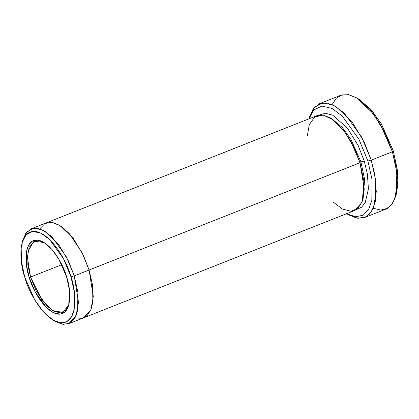 <?xml version="1.0" encoding="UTF-8"?>
<svg xmlns="http://www.w3.org/2000/svg" width="419" height="419" viewBox="0 0 419 419"><rect width="100%" height="100%" fill="white"/><g stroke="black" fill="none" stroke-linecap="round" stroke-linejoin="round"><path stroke-width="0.63" d="M68.857 304.775L65.647 310.474L60.43 312.893L53.889 311.301L47.127 306.21L36.353 291.147L30.54 277.053L29.21 277.399L35.259 292.017L46.488 307.577L53.512 312.726L60.242 314.161L65.532 311.411L68.711 305.32L69.481 290.367L66.579 276.818C70.691 287.659 73.053 313.496 59.378 314.213C45.393 313.925 31.818 288.262 29.21 277.399C25.098 266.557 22.736 240.721 36.406 240.003C50.395 240.291 63.971 265.95 66.579 276.818L58.728 258.973L51.977 249.473L43.749 242.292L37.731 240.071L32.525 241.004L28.743 244.874L26.607 250.829L26.434 264.881L29.21 277.399L30.54 277.053L42.282 300.612L52.616 310.589L62.829 312.354L68.857 304.775M358.036 98.706L370.695 109.191L381.18 123.61L393.305 150.94L381.583 124.286L371.496 110.092L359.209 99.376L356.826 97.952L369.642 109.139L380.169 123.945L392.399 151.757L393.305 150.94L397.715 171.905L398.05 183.705L396.086 194.798M332.152 104.525L336.2 98.318L341.941 94.872L349.022 94.746L356.826 97.952M309.306 118.006L313.119 109.013L319.571 103.661L327.26 103.016L335.907 106.484L352.447 122.448L364.352 142.455L371.234 160.137L367.903 160.996L372.035 179.562L371.831 200.439L368.73 209.343L363.194 215.214L355.532 216.78L346.623 213.685L355.532 216.78L363.194 215.214L368.73 209.343L371.831 200.439L372.035 179.562L367.903 160.996L358.942 139.297L342.323 116.147L331.906 108.385L321.871 106.059L313.91 109.919L309.049 118.802L313.91 109.919L321.871 106.059L331.906 108.385L342.323 116.147L358.942 139.297L367.903 160.996L371.234 160.137L361.807 137.353L344.298 113.104L333.356 105.08L322.866 102.849L314.622 107.128L309.672 116.623L308.908 119.295M22.616 241.019L25.789 233.378L31.226 228.832L37.631 228.292L44.838 231.183L58.623 244.487L68.543 261.157L74.273 275.891L70.942 276.75L74.373 292.19L74.153 309.531L71.518 316.879L66.851 321.651L60.43 322.803L53.004 320.058L42.858 311.202L34.526 299.48L24.841 277.467C28.063 290.87 44.807 322.525 62.064 322.887C78.934 321.996 76.017 290.126 70.942 276.75C67.726 263.347 50.977 231.691 33.724 231.33C16.854 232.22 19.772 264.09 24.841 277.467L21.264 260.749L22.212 242.302L26.13 234.787L32.656 231.398L40.962 233.168L49.625 239.516L63.484 258.712L70.942 276.75L74.273 275.891L66.417 256.91L51.83 236.698L42.712 230.015L33.97 228.151L27.099 231.717L22.977 239.631L22.212 242.302M53.004 320.058L55.387 321.483L63.206 324.369L69.968 323.159L74.881 318.131L77.651 310.4L77.882 292.143L74.273 275.891L78.484 302.235L76.111 315.617L68.795 323.709L83.611 317.838L90.85 309.94L93.301 296.526L89.09 270.025L93.301 296.369L90.928 309.751L83.611 317.843L354.553 210.548L361.864 202.456L364.237 189.074L360.031 162.729L89.09 270.025L83.36 255.291L73.44 238.621L59.655 225.317L52.448 222.426L46.043 222.966L52.448 222.421L59.655 225.312L73.44 238.615L83.36 255.286L89.09 270.025L74.273 275.891L360.031 162.729C359.434 162.687 359.732 162.415 360.932 161.912L350.85 139.218L342.119 127.271L331.597 118.656L342.119 127.271L350.85 139.218L360.932 161.912L364.263 161.053L358.172 145.566L347.466 128.156L332.796 115.22L325.422 113.24L319.184 115.057L325.422 113.24L332.796 115.22L347.466 128.156L358.172 145.566L364.263 161.053L360.932 161.912L364.593 179.358L363.163 198.355L364.593 179.358L360.932 161.912C359.732 162.415 359.434 162.687 360.031 162.729L363.886 181.144L362.346 201.183L357.952 208.384L351.022 211.286L342.454 209.055L333.624 202.367M356.574 209.474L361.581 207.227L365.253 202.592L368.421 188.953L367.384 174.042L364.263 161.053L367.384 174.042L368.421 188.953L365.253 202.592L361.581 207.227L356.574 209.474M61.787 264.682L30.54 277.053L61.787 264.682M346.183 213.423L348.566 214.847L357.946 218.309L366.065 216.859L371.957 210.83L375.283 201.549L375.56 179.641L371.234 160.137L374.827 174.849L376.283 191.75L373.434 207.808L369.804 213.837L364.656 217.519L385.826 209.139L390.969 205.451L394.604 199.428L397.448 183.37L395.992 166.469L392.399 151.757L371.234 160.137L392.399 151.757L385.522 134.07L373.617 114.068L357.077 98.104L348.425 94.631L340.736 95.281L319.571 103.661M45.828 223.049L316.979 115.665L323.384 115.125L330.591 118.017L344.376 131.32L354.296 147.991L360.031 162.729L350.834 141.287L343.051 129.607L333.393 119.923L323.232 115.099L314.659 116.943L309.274 124.762L307.321 135.955M39.795 228.826L45.037 223.427L52.38 222.41L60.818 226.056L69.114 233.373L82.009 252.531L89.09 270.025L82.009 252.531L69.114 233.373L60.818 226.056L52.38 222.41L45.037 223.421L39.789 228.826M36.621 239.998L36.573 240.433M83.611 317.838L90.928 309.746L93.301 296.369L89.09 270.025L92.51 284.915L92.908 301.848L91.002 309.562L87.293 315.413L81.825 318.367L75.043 317.843M68.795 323.709L61.912 324.154L54.177 320.718M364.656 217.519L356.511 218.079L347.361 214.093M44.231 242.591L34.651 241.192L29.162 247.262L27.382 257.297L30.54 277.053L27.853 264.997L27.958 251.431L33.51 241.753L38.459 240.658L44.231 242.591M395.725 196.176L396.489 193.505L397.636 171.177L393.305 150.94L392.399 151.757L396.924 172.874L395.725 196.176L392.493 203.466L387.47 208.343L380.876 210.039L373.24 208.274M31.226 228.832L46.043 222.966"/></g></svg>

